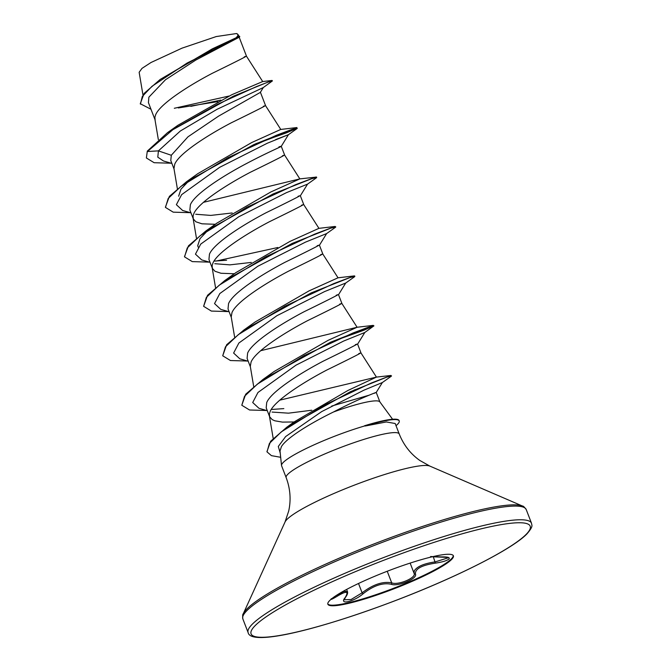 <?xml version="1.0" encoding="UTF-8"?>
<svg xmlns="http://www.w3.org/2000/svg" width="671" height="671" viewBox="0 0 671 671"><rect width="100%" height="100%" fill="white"/><g stroke="black" fill="none" stroke-linecap="round" stroke-linejoin="round"><path stroke-width="1.01" d="M430.564 556.536L441.476 556.913C447.607 556.771 450.124 557.467 449.025 558.993C446.953 560.704 442.407 562.088 435.395 563.137C421.715 565.225 415.055 568.849 415.416 573.99C418.117 578.444 397.878 586.999 391.159 584.248C382.73 582.503 373.42 585.649 363.221 593.676C353.81 601.87 338.67 605.242 345.053 597.727A1.141 0.872 36.5 0 0 345.347 597.5L344.273 599.765L351.084 599.513L362.114 592.82C372.967 584.5 382.831 581.17 391.705 582.839C397.987 585.598 416.657 577.706 414.099 573.37L414.233 570.971C416.884 566.567 423.887 563.539 435.253 561.879L448.144 557.827M453.244 555.521A67.276 9.402 -21.1 0 1 451.39 558.851A67.276 9.402 -21.1 0 1 385.49 591.319A67.276 9.402 -21.1 0 1 327.784 603.934M329.637 600.595A67.276 9.402 -21.1 0 1 396.595 567.75A67.276 9.402 -21.1 0 1 453.395 555.798A67.276 9.402 -21.1 0 1 451.625 559.446A67.276 9.402 -21.1 0 1 384.659 592.292A67.276 9.402 -21.1 0 1 327.867 604.236A67.276 9.402 -21.1 0 1 329.637 600.595M365.225 426.01L386.328 421.958L395.185 423.502L399.228 433.978A60.6 8.471 158.9 0 0 348.073 444.739A60.6 8.471 158.9 0 0 287.758 474.33A60.6 8.471 158.9 0 0 286.156 477.609L281.594 465.783A60.6 8.471 -21.1 0 1 281.518 465.464A60.6 8.471 -21.1 0 1 283.187 462.495A60.6 8.471 -21.1 0 1 365.141 425.808L365.225 426.01A59.912 8.371 -21.1 0 1 399.228 420.952A59.912 8.371 -21.1 0 1 397.651 424.198A59.912 8.371 -21.1 0 1 396.276 425.456L396.024 425.666M365.141 425.808L364.521 425.766A59.912 8.371 -21.1 0 1 389.096 419.66A59.912 8.371 -21.1 0 1 399.069 420.541L399.228 420.952M374.041 393.365C383.737 389.524 362.147 396.947 333.437 412.019A54.108 7.566 -21.1 0 1 379.828 401.845L392.594 419.258M333.437 412.019C310.094 423.384 286.534 437.978 281.401 446.651L280.017 451.004L281.518 465.464M364.521 425.766L389.096 419.66M355.278 344.726C361.375 342.26 350.681 347.746 323.196 361.183C298.763 373.965 270.967 392.007 266.714 402.55L266.194 407.825L269.633 416.758L272.208 419.618L274.842 420.801L282.441 422.109L294.057 421.967M272.049 412.069L288.48 413.168L311.78 410.233M331.717 406.056L369.05 395.211M358.717 353.659C364.823 351.193 354.137 356.67 326.66 370.107C302.202 382.898 274.422 400.931 270.153 411.482L269.381 413.999L269.633 416.758M294.552 421.933L295.458 421.858M178.335 107.947L217.84 101.623M244.219 56.926C250.325 54.452 239.631 59.937 212.153 73.374C187.704 86.165 159.916 104.19 155.655 114.749L154.875 117.266L155.135 120.017L148.425 102.621L148.878 97.178L165.477 79.748L195.722 60.105L238.943 37.375L239.773 36.729L239.128 36.351M171.298 155.269L158.415 150.874L180.365 130.988L217.027 109.314L263.284 87.566L260.34 92.388L218.469 116.2L187.981 136.817L171.298 155.269L170.778 160.545L174.049 169.025M263.3 106.379C269.406 103.913 258.721 109.39 231.235 122.827C206.785 135.617 178.998 153.651 174.737 164.202L173.965 168.538L177.362 188.702M211.86 226.932L216.884 223.124L270.824 191.981L299.853 178.889L284.714 155.253L281.266 146.32L278.943 146.907C287.742 144.131 271.654 150.22 246.903 163.338C222.411 176.154 194.657 194.162 190.379 204.73L189.859 209.998L193.307 218.931L195.873 221.791L201.937 223.804L215.265 224.29M195.714 214.25L210.795 215.408L232.191 212.967M282.39 155.831C288.488 153.365 277.802 158.851 250.325 172.279C225.867 185.079 198.088 203.103 193.827 213.655L193.047 216.171L193.307 218.931M298.025 196.36C304.131 193.885 293.437 199.379 265.934 212.824C241.518 225.59 213.688 243.657 209.461 254.183L208.941 259.459L212.388 268.392L214.963 271.252L221.019 273.265L234.347 273.751M214.795 263.703L229.901 264.86L251.273 262.428M301.472 205.292C307.57 202.818 296.884 208.304 269.406 221.74C244.949 234.531 217.169 252.564 212.908 263.116L212.128 265.632L212.388 268.392M317.106 245.812C323.204 243.347 312.527 248.832 285.058 262.26C260.591 275.06 232.829 293.068 228.543 303.636L228.023 308.912L231.294 317.391M320.553 254.745C326.66 252.279 315.966 257.765 288.488 271.193C264.038 283.984 236.251 302.017 231.99 312.569L231.218 316.905L234.615 337.068M336.188 295.274C342.294 292.799 331.608 298.285 304.131 311.721C279.664 324.521 251.893 342.546 247.624 353.097L247.104 358.373L250.384 366.852M339.635 304.198C345.741 301.732 335.055 307.217 307.57 320.654C283.12 333.445 255.332 351.47 251.071 362.03L250.3 366.366L253.697 386.53M262.705 81.56L246.551 56.339L239.17 37.207M255.768 143.695L286.45 132.841L294.77 129.268L296.926 127.557L254.015 144.491L186.588 181.682L197.802 173.663L251.751 142.529L280.772 129.436L265.632 105.792L260.415 92.271M326.601 233.6L335.425 227.326L335.777 226.932L335.097 226.463L292.187 243.405L224.76 280.587L235.957 272.577L289.906 241.443L318.935 228.341L303.795 204.705L300.356 195.781M345.682 283.061L354.514 276.779L354.699 275.974L354.179 275.924L311.26 292.866L243.833 330.048L255.055 322.03L309.004 290.895L338.025 277.802L322.885 254.158L319.438 245.242L326.634 233.575L305.523 242.114L257.823 266.253L219.794 293.562L214.535 303.594L220.751 309.356L229.13 311.78M335.894 340.289L363.883 330.224L371.382 326.953L373.261 325.376L330.333 342.319L262.906 379.509L274.129 371.491L328.069 340.356L357.106 327.255L341.967 303.619L338.528 294.695L345.716 283.028L324.621 291.566L276.913 315.705L238.876 343.024L233.617 353.055L239.841 358.817L248.211 361.233M285.997 428.316L294.133 421.916L347.863 390.505L376.439 377.102L361.048 353.072L357.609 344.148M150.983 109.247L140.264 103.72L144.139 93.386L160.151 79.472L212.33 48.849L239.161 36.36L237.962 34.489L236.452 33.55L216.238 36.561L182.034 48.144L151.025 62.495L141.992 68.375L139.149 72.275L142.948 94.879M237.584 36.813L237.962 34.489M279.79 400.159L376.406 377.102L390.958 375.466L391.235 376.255L382.361 382.545L376.238 392.434L379.92 401.971M220.767 100.13L190.832 106.353M171.877 163.414L163.506 160.99L157.794 157.165L158.415 150.874L147.469 151.512L173.613 129.042L217.37 104.374L256.649 86.517L268.266 82.055L272.283 81.023L263.284 87.566M229.037 96.045L174.309 108.274M140.424 104.131L142.311 96.431L152.074 86.24L187.117 63.04L239.732 36.788M147.31 151.101L146.379 157.97L147.31 151.101L167.582 132.606L233.399 96.188L272.04 80.453L272.401 80.881M160.151 79.472L212.707 49.042L239.614 36.318M167.582 132.606L177.882 125.301L231.789 94.728L262.655 81.56L272.04 80.453M373.261 325.376L357.106 327.255L260.709 350.698M198.213 247.154L197.71 245.678L200.033 238.65L208.58 229.641M307.519 184.148L316.343 177.865L316.536 177.069L299.853 178.889L203.464 202.332M178.629 196.226L180.952 189.197L189.49 180.189M275.613 139.61L288.438 134.695L267.368 143.2L219.66 167.331L181.631 194.657L176.372 204.689L182.587 210.451L190.958 212.866M300.348 195.798L307.553 184.122L286.45 192.652L238.733 216.792L200.704 244.118L195.454 254.15L201.677 259.903L210.048 262.327M213.99 261.12L226.58 260.247M357.601 344.164L364.798 332.489L343.695 341.027L295.986 365.167L257.958 392.485L252.707 402.516L258.931 408.27L267.293 410.694M271.243 409.486L283.833 408.614M382.378 382.529L363.825 390.228L321.677 411.608L285.653 436.553L278.306 446.467L280.235 453.11M146.379 157.97L154.129 162.709L171.214 163.221M255.928 144.106L297.261 128.413L291.952 129.402L276.553 135.206L227.729 157.811L181.136 186.228L168.203 198.457L165.46 207.414L173.21 212.162L190.304 212.673M316.695 177.48L311.034 178.855L295.626 184.668L246.794 207.28L200.201 235.689L187.276 247.918L184.55 256.884L192.292 261.615L209.386 262.135M335.777 226.932L330.107 228.316L314.699 234.12L265.875 256.733L219.291 285.141L206.366 297.37L203.623 306.328L211.373 311.076L228.467 311.587M354.858 276.385L349.205 277.769L333.806 283.573L284.974 306.177L238.381 334.594L225.456 346.823L222.713 355.789L230.455 360.528L247.549 361.04M364.764 332.514L373.94 325.846L368.278 327.23L352.871 333.034L304.038 355.647L257.446 384.064L244.529 396.293L241.795 405.25L249.545 409.989L266.63 410.501M391.529 375.919L386.043 377.345L371.206 383.057L324.789 404.881L281.283 431.881L269.423 443.414L267.008 451.877L271.42 455.643L280.671 457.295M186.588 181.682L169.377 196.377L165.385 207.213M316.007 177.01L273.08 193.953L205.661 231.143L188.45 245.846L184.475 256.674M215.97 261.078L277.844 247.507M224.76 280.587L207.549 295.29L203.623 306.328M243.833 330.048L226.63 344.751L222.713 355.789M262.906 379.509L245.703 394.212L241.795 405.25M354.02 390.061L357.97 388.761M390.958 375.466L350.371 391.738L286.836 427.184L270.606 441.283L266.932 451.675M236.041 37.794A53.823 7.524 158.9 0 0 236.947 33.718A53.823 7.524 158.9 0 0 236.452 33.55M345.053 597.727C349.214 591.05 346.572 590.581 337.119 596.293C332.095 599.304 330.166 600.109 331.323 598.7M337.119 596.293A1.141 0.596 -121.9 0 0 336.943 595.043L344.156 591.344L347.461 591.587L346.63 589.432M345.347 597.5L345.347 597.5C347.226 595.093 347.939 593.122 347.461 591.596L347.461 591.596M358.515 583.485L362.114 592.82A1.141 0.503 49.6 0 0 363.221 593.676M387.234 571.256L391.705 582.839A1.141 0.948 108.1 0 1 391.159 584.248M410.14 563.095L414.099 573.37A1.141 1.057 -19.9 0 0 415.416 573.99M433.315 556.846L435.395 563.137M252.128 624.365A151.872 21.229 158.9 0 0 248.127 632.594C250.845 646.634 320.57 629.23 398.037 599.597C458.218 576.49 512.98 548.693 527.07 533.755C533.931 525.678 531.558 525.368 531.507 523.246A151.872 21.229 158.9 0 0 403.288 550.212A151.872 21.229 158.9 0 0 252.128 624.365M255.005 625.775A149.599 20.91 158.9 0 0 356.846 614.477A149.599 20.91 158.9 0 0 526.257 534.267A149.599 20.91 158.9 0 0 424.407 545.565A149.599 20.91 158.9 0 0 255.005 625.775M399.228 433.978C403.615 444.999 410.476 453.822 419.811 460.457L429.851 466.093L522.541 506.068C523.145 505.867 524.37 507.033 526.223 509.557A151.872 21.229 158.9 0 0 398.012 536.532A151.872 21.229 158.9 0 0 246.844 610.685A151.872 21.229 158.9 0 0 242.843 618.905L248.127 632.594M522.541 506.068A151.21 21.136 158.9 0 0 387.393 538.838A151.21 21.136 158.9 0 0 246.878 608.991A151.21 21.136 158.9 0 0 243.229 613.848C242.65 614.099 242.525 615.785 242.843 618.905M429.851 466.093A78.39 10.954 158.9 0 0 359.782 483.078A78.39 10.954 158.9 0 0 286.936 519.455A78.39 10.954 158.9 0 0 285.049 521.971L243.229 613.848M273.189 438.44L269.381 415.819M215.525 287.616L212.128 267.452M196.444 238.163L193.047 218M158.339 139.593L154.884 119.086M288.438 134.695L297.261 128.413M288.463 134.661L281.266 146.345M294.133 421.916L286.836 427.184M338.025 277.802L354.179 275.924M318.935 228.341L335.097 226.463M216.884 223.124L205.661 231.143M280.772 129.436L296.926 127.557M286.156 477.609C290.308 488.714 291.155 499.861 288.698 511.05L285.049 521.971M526.223 509.557L531.507 523.246M432.275 556.771L448.161 557.425"/></g></svg>
